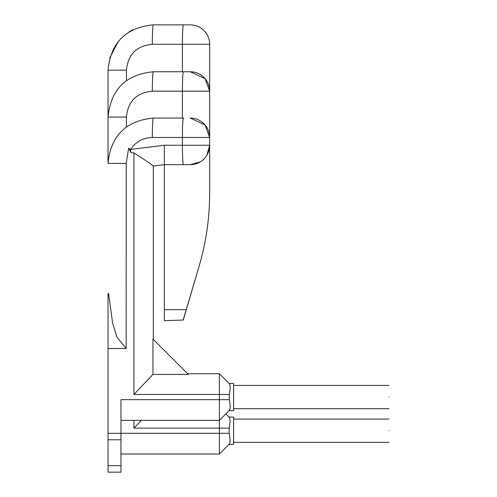 <?xml version="1.0" encoding="UTF-8"?>
<svg xmlns="http://www.w3.org/2000/svg" width="497" height="497" viewBox="0 0 497 497"><rect width="100%" height="100%" fill="white"/><g stroke="black" fill="none" stroke-linecap="round" stroke-linejoin="round"><path stroke-width="0.75" d="M229.353 410.385L230.005 408.714L229.328 410.404L219.37 420.363L219.37 399.65L120.976 399.65L120.976 439.783L108.029 439.783L108.029 293.491L108.594 293.491L112.608 322.92L116.944 337.14L126.157 348.503L126.188 163.376L128.624 148.243L130.512 149.429L130.904 152.48L128.624 148.243M229.353 383.74L230.005 385.411L229.328 383.715L230.005 385.411L229.328 383.715L230.005 385.411L229.328 383.715L219.37 373.756L229.328 383.715L219.37 373.756L219.37 399.65L229.328 399.65C230.428 405.434 230.428 409.019 229.328 410.404L219.37 420.363L120.976 420.363M188.307 374.415L153.896 374.415L188.307 374.415L153.896 374.415L188.307 374.415L153.896 374.415L188.307 374.415L152.952 339.053L152.952 374.415L188.307 374.415L152.952 374.415L133.923 394.469L229.328 394.469C230.428 388.679 230.428 385.094 229.328 383.715L219.37 373.756L187.649 373.756M109.725 57.888L118.367 41.357M128.928 31.988L130.959 30.764M131.401 30.516L132.084 30.143M132.264 30.05L132.991 29.677M229.086 410.652L233.609 410.652L233.609 383.467L229.086 383.467M230.005 408.714L229.328 410.404L230.005 408.714L229.328 410.404L225.843 413.889L229.173 417.219L225.843 413.889L229.328 410.404L230.005 408.714L229.328 410.404L225.843 413.889L229.173 417.219C230.31 418.629 230.31 422.27 229.173 428.134L229.173 433.309L108.029 433.309M229.173 433.309C230.31 439.168 230.31 442.802 229.173 444.225L219.37 454.022L229.173 444.225L219.37 454.022L219.37 420.363M228.918 444.48L233.609 444.318L233.609 417.126L228.918 416.964M229.328 394.469L229.328 399.65M219.37 454.022L120.976 454.022M108.029 439.783L108.029 472.15L120.976 472.15L120.976 439.783M108.029 348.515L126.157 348.515M183.766 118.062L153.343 118.062C125.828 120.74 110.725 135.849 108.029 163.376L108.029 117.068C110.725 89.541 125.828 74.432 153.343 71.754L153.343 71.754C152.728 72.904 152.386 79.377 152.324 91.175C136.607 92.703 127.971 101.338 126.437 117.068L108.029 117.068L108.029 70.164C110.725 42.63 125.828 27.528 153.343 24.85C125.828 27.528 110.725 42.63 108.029 70.164L126.437 70.164L126.437 80.613M183.766 71.754L190.239 71.754L205.087 78.656L209.659 91.175A19.42 19.42 0 0 0 190.239 71.754L190.158 71.754M152.952 374.415L145.627 382.342M153.343 71.754L183.43 71.754A19.42 1.019 -90 0 0 182.411 91.175L209.659 91.175L209.659 44.27L209.659 137.483L205.087 124.971L190.239 118.062A19.42 19.42 0 0 1 209.659 137.483L209.659 145.254A19.42 19.42 -90 0 1 190.239 164.675L164.345 164.675L153.281 166.041L153.343 339.451M183.269 319.701L199.142 266.063C206.131 242.213 209.635 217.86 209.659 193.01L209.659 145.254L182.411 145.254A19.42 1.019 90 0 0 183.43 164.675M141.434 420.363L133.923 428.134L229.173 428.134M183.43 118.062A19.42 1.019 90 0 0 182.411 137.483L152.324 137.483A19.42 1.019 -90 0 1 153.343 118.062M209.659 137.483L182.411 137.483L182.411 145.254L164.345 145.254L164.345 164.675L153.281 166.041C150.908 163.948 144.453 159.587 133.923 152.964L130.904 152.48M209.659 44.27A19.42 19.42 0 0 0 190.239 24.85A19.42 19.42 0 0 1 209.659 44.27A19.42 19.42 0 0 0 190.239 24.85L183.43 24.85L190.239 24.85A19.42 19.42 0 0 1 209.659 44.27L152.324 44.27A19.42 1.019 -90 0 1 153.343 24.85L183.43 24.85A19.42 1.019 90 0 0 182.411 44.27L182.411 71.754M164.345 153.834L164.345 154.461M229.328 410.404L225.843 413.889M229.328 383.715L219.37 373.756L229.328 383.715M229.347 383.734L230.005 385.411M183.269 320.031L199.142 266.063L183.269 320.031L199.142 266.063L183.269 320.031L164.345 320.689L164.345 164.675M190.239 164.675L200.229 161.91M206.839 155.331L209.659 145.254M183.368 319.701L199.142 266.063M388.971 397.06C388.971 412.088 388.971 412.088 388.971 397.06C388.971 382.031 388.971 382.031 388.971 397.06M388.971 430.719C388.971 445.753 388.971 445.753 388.971 430.719C388.971 415.691 388.971 415.691 388.971 430.719M108.029 163.376L126.188 163.376M108.029 465.677L120.976 465.677M152.324 137.483C143.03 137.756 135.756 141.738 130.512 149.429L164.345 145.242M133.923 152.964L133.923 394.469M182.411 118.062L182.411 91.175L152.324 91.175M133.923 420.363L133.923 428.134M126.437 126.921L126.437 117.068M152.324 44.27C136.607 45.799 127.971 54.434 126.437 70.164M186.319 309.674L164.345 309.674M233.609 385.411L388.971 385.411M233.609 408.714L388.971 408.714M233.609 419.07L388.971 419.07M233.609 442.373L388.971 442.373"/></g></svg>

